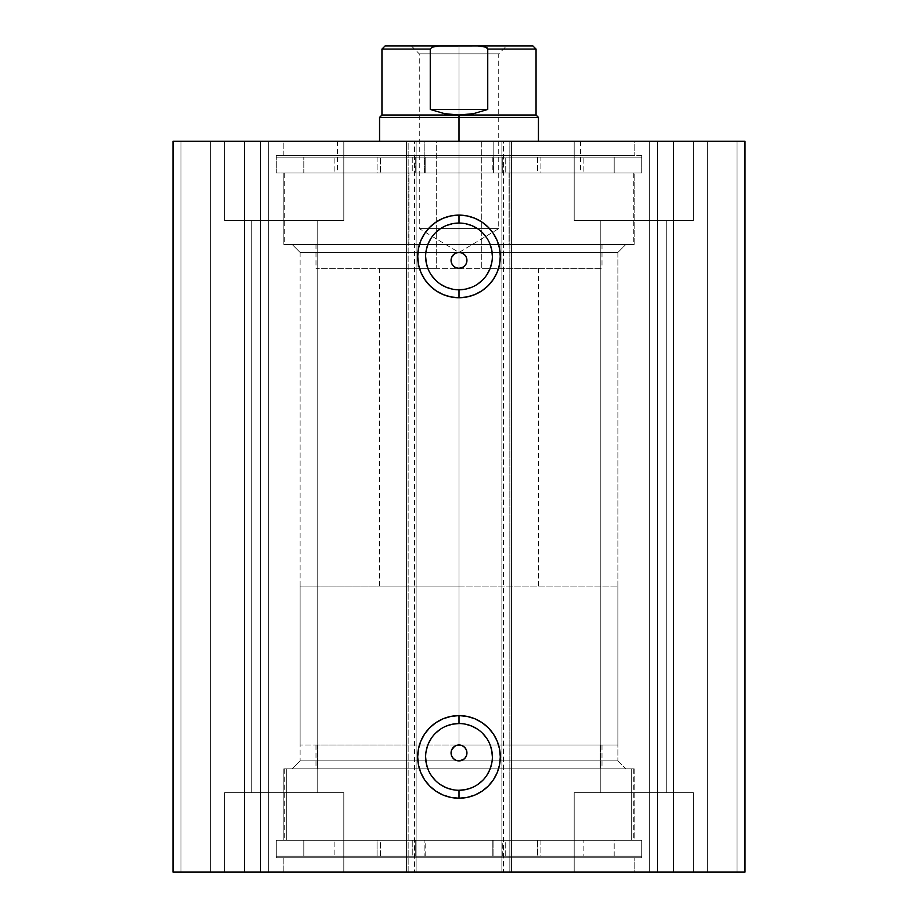 <?xml version="1.0" encoding="UTF-8"?>
<svg xmlns="http://www.w3.org/2000/svg" width="918" height="918" viewBox="0 0 918 918"><rect width="100%" height="100%" fill="white"/><g stroke="black" fill="none" stroke-linecap="round" stroke-linejoin="round"><path stroke-width="0.69" stroke-dasharray="4.59 3.44" d="M462.041 760.276L459 760.884L617.883 760.884L617.883 252.45L300.117 252.45L300.117 760.884L617.883 760.884L625.824 768.825L292.176 768.825L300.117 760.884L300.117 252.45L292.176 244.509L625.824 244.509L617.883 252.45L300.117 252.45L617.883 252.45L617.883 760.884L300.117 760.884L459 760.884L455.948 760.276M451.22 751.326L451.667 749.891L451.059 752.932L451.656 755.973L453.377 758.555M455.959 267.735L459 268.343L462.041 267.735M451.22 258.784L451.667 257.35L451.059 260.391L451.656 263.432L453.377 266.002M459 723.545A33.369 33.369 0 0 0 425.631 756.914A33.369 33.369 0 0 0 459 790.272A33.369 33.369 0 0 0 492.369 756.914A33.369 33.369 0 0 0 459 723.545L465.506 724.187M459 223.051A33.369 33.369 0 0 0 425.631 256.42A33.369 33.369 0 0 0 459 289.79A33.369 33.369 0 0 0 492.369 256.42A33.369 33.369 0 0 0 459 223.051L465.506 223.694M283.834 872.1L634.166 872.1L634.166 857.802L283.834 857.802L283.834 872.1L634.166 872.1L283.834 872.1L283.834 857.802L641.716 857.802L641.716 840.326L276.284 840.326L276.284 857.802L641.716 857.802L276.284 857.802L276.284 840.326L641.716 840.326L279.795 840.326L641.716 840.326L641.716 857.802L287.196 857.802L634.166 857.802L634.166 872.1L283.834 872.1M283.834 840.326L634.166 840.326L634.166 768.825L283.834 768.825L283.834 840.326L283.834 768.825L634.166 768.825L287.196 768.825L634.166 768.825L634.166 840.326L283.834 840.326M283.834 141.234L634.166 141.234L634.166 155.532L283.834 155.532L283.834 141.234L287.196 141.234L283.834 141.234L283.834 155.532L459 155.532L276.284 155.532L641.716 155.532L641.716 173.009L276.284 173.009L276.284 155.532L276.284 173.009L641.716 173.009L276.284 173.009L641.716 173.009L641.716 155.532L276.284 155.532L634.166 155.532L283.834 155.532L634.166 155.532L634.166 141.234L283.834 141.234M283.834 173.009L634.166 173.009L634.166 244.509L283.834 244.509L283.834 173.009L283.834 244.509L634.166 244.509L283.834 244.509L634.166 244.509L634.166 173.009L283.834 173.009M693.354 220.676L574.186 220.676L574.186 141.234L693.354 141.234L693.354 220.676L574.186 220.676L574.186 141.234L693.354 141.234L693.354 220.676L574.186 220.676L693.354 220.676L693.354 141.234L574.186 141.234L692.206 141.234L574.186 141.234L574.186 220.676L693.354 220.676L600.808 220.676L666.743 220.676L666.743 792.659L600.808 792.659L600.808 220.676L666.743 220.676L666.743 792.659L600.808 792.659L600.808 220.676L600.808 792.659L666.743 792.659L666.743 220.676L600.808 220.676L600.808 792.659L666.743 792.659L666.743 220.676L574.186 220.676L693.354 220.676L693.354 141.234L574.186 141.234L574.186 220.676L693.354 220.676M343.814 220.676L224.646 220.676L224.646 141.234L343.814 141.234L343.814 220.676L224.646 220.676L224.646 141.234L343.814 141.234L343.814 220.676L224.646 220.676L343.814 220.676L343.814 141.234L224.646 141.234L342.666 141.234L224.646 141.234L224.646 220.676L343.814 220.676L251.257 220.676L317.192 220.676L317.192 792.659L251.257 792.659L251.257 220.676L317.192 220.676L317.192 792.659L251.257 792.659L251.257 220.676L251.257 792.659L317.192 792.659L317.192 220.676L251.257 220.676L251.257 792.659L317.192 792.659L317.192 220.676L224.646 220.676L343.814 220.676L343.814 141.234L224.646 141.234L224.646 220.676L343.814 220.676M574.186 792.659L693.354 792.659L693.354 872.1L574.186 872.1L574.186 792.659L693.354 792.659L693.354 872.1L574.186 872.1L574.186 792.659L575.334 792.659L574.186 792.659L574.186 872.1L693.354 872.1L574.186 872.1L693.354 872.1L574.186 872.1L693.354 872.1L693.354 792.659L574.186 792.659L575.334 792.659L574.186 792.659L574.186 872.1L693.354 872.1L693.354 792.659L574.186 792.659M224.646 792.659L343.814 792.659L343.814 872.1L224.646 872.1L224.646 792.659L343.814 792.659L343.814 872.1L224.646 872.1L224.646 792.659L225.794 792.659L224.646 792.659L224.646 872.1L343.814 872.1L224.646 872.1L343.814 872.1L224.646 872.1L343.814 872.1L343.814 792.659L224.646 792.659L225.794 792.659L224.646 792.659L224.646 872.1L343.814 872.1L343.814 792.659L224.646 792.659M744.991 872.1L173.009 872.1L268.343 872.1L173.009 872.1L173.009 141.234L268.343 141.234L173.009 141.234L173.009 872.1L173.009 141.234L173.009 872.1L210.348 872.1L210.348 141.234L180.949 141.234L180.949 872.1L180.949 141.234L210.348 141.234L210.348 872.1L210.348 141.234L210.348 872.1L260.391 872.1L260.391 141.234L210.348 141.234L260.391 141.234L260.391 872.1L210.348 872.1L210.348 141.234L210.348 872.1L210.348 141.234L210.348 872.1L180.949 872.1L180.949 141.234L173.009 141.234L180.949 141.234L180.949 872.1L173.009 872.1L173.009 141.234L244.509 141.234L173.009 141.234L173.009 872.1L408.154 872.1L408.154 141.234L244.509 141.234L244.509 872.1L244.509 141.234L416.106 141.234L408.154 141.234L408.154 872.1L416.106 872.1L416.106 141.234L416.106 872.1L406.571 872.1L406.571 141.234L416.106 141.234L416.106 872.1L416.106 141.234L406.571 141.234L406.571 872.1L406.571 141.234L406.571 872.1L503.489 872.1L503.489 141.234L406.571 141.234L414.511 141.234L414.511 872.1L414.511 141.234L503.489 141.234L503.489 872.1L511.429 872.1L511.429 141.234L503.489 141.234L511.429 141.234L511.429 872.1L501.894 872.1L501.894 141.234L511.429 141.234L511.429 872.1L511.429 141.234L501.894 141.234L501.894 872.1L501.894 141.234L509.846 141.234L501.894 141.234L501.894 872.1L673.491 872.1L673.491 141.234L509.846 141.234L509.846 872.1L509.846 141.234L744.991 141.234L649.657 141.234L744.991 141.234L673.491 141.234L673.491 872.1L744.991 872.1L744.991 141.234L744.991 872.1L744.991 141.234L744.991 872.1L707.652 872.1L707.652 141.234L737.051 141.234L737.051 872.1L737.051 141.234L707.652 141.234L707.652 872.1L707.652 141.234L707.652 872.1L657.609 872.1L657.609 141.234L707.652 141.234L657.609 141.234L657.609 872.1L707.652 872.1L707.652 141.234L707.652 872.1L707.652 141.234L707.652 872.1L744.991 872.1L744.991 141.234L737.051 141.234L737.051 872.1L737.051 141.234L744.991 141.234L744.991 872.1M454.639 253.747L455.959 253.058M464.623 266.013L463.464 266.966M466.803 258.91L466.941 260.391M462.029 253.047L464.623 254.779L466.344 257.361M464.623 758.555L463.464 759.507M466.803 751.452L466.344 755.973M462.029 745.6L464.623 747.321L466.344 749.903M454.639 746.288L455.959 745.6M317.192 792.659L251.257 792.659L317.192 792.659M666.743 792.659L600.808 792.659L666.743 792.659M317.192 220.676L251.257 220.676L317.192 220.676M666.743 220.676L600.808 220.676L666.743 220.676M268.343 141.234L268.343 872.1L268.343 141.234L268.343 872.1L260.391 872.1L260.391 141.234L268.343 141.234L260.391 141.234L260.391 872.1L268.343 872.1L268.343 141.234M649.657 872.1L649.657 141.234L649.657 872.1L649.657 141.234L657.609 141.234L657.609 872.1L649.657 872.1L657.609 872.1L657.609 141.234L649.657 141.234L649.657 872.1M292.176 244.509L625.824 244.509L292.176 244.509L300.117 252.45L617.883 252.45L625.824 244.509L292.176 244.509M634.166 173.009L287.196 173.009L634.166 173.009M641.716 155.532L494.641 155.532L641.716 155.532M625.824 768.825L292.176 768.825L625.824 768.825L617.883 760.884L300.117 760.884L292.176 768.825L625.824 768.825M276.284 857.802L423.359 857.802L276.284 857.802M471.772 287.254L477.532 284.167M482.593 280.013L486.747 274.964M491.727 262.927L492.369 256.42M489.822 243.649L486.747 237.888M482.593 232.828L477.532 228.674M446.228 225.598L440.468 228.674M435.407 232.828L431.253 237.888M426.273 249.914L425.631 256.42M428.178 269.192L431.253 274.964M435.407 280.013L440.468 284.167M452.494 289.147L459 289.79M471.772 787.736L477.532 784.649M482.593 780.507L486.747 775.446M491.727 763.42L492.369 756.914M489.822 744.142L486.747 738.37M482.593 733.31L477.532 729.167M446.228 726.081L440.468 729.167M435.407 733.31L431.253 738.37M426.273 750.396L425.631 756.914M428.178 769.674L431.253 775.446M435.407 780.507L440.468 784.649M452.494 789.629L459 790.272M466.344 263.432L466.941 260.402M631.676 768.825L631.676 840.326L284.224 840.326L286.324 840.326L286.324 768.825L633.776 768.825L286.324 768.825L286.324 840.326L633.776 840.326L631.676 840.326L631.676 768.825M600.28 744.991L600.28 768.825L315.999 768.825L317.72 768.825L317.72 744.991L602.001 744.991L317.72 744.991L317.72 768.825L602.001 768.825L600.28 768.825L600.28 744.991M317.72 768.825L601.875 768.825L317.72 768.825M286.324 840.326L633.627 840.326L276.284 840.326L276.284 856.207L641.716 856.207L641.716 840.326L276.284 840.326L415.246 840.326L415.246 856.207L276.284 856.207L276.284 840.326L641.716 840.326L641.716 856.207L502.731 856.207L502.731 840.326L641.716 840.326L502.731 840.326L502.731 856.207L492.232 856.207L492.232 840.326L493.081 840.326L493.081 856.207L493.081 840.326L502.731 840.326L492.232 840.326L492.232 856.207L540.931 856.207L540.931 840.326L614.188 840.326L614.188 856.207L583.882 856.207L583.882 840.326L583.882 856.207L540.931 856.207L540.931 840.326L492.232 840.326L614.188 840.326L303.812 840.326L303.812 856.207L614.188 856.207L614.188 840.326L303.812 840.326L377.057 840.326L377.057 856.207L425.757 856.207L415.246 856.207L415.246 840.326L424.908 840.326L424.908 856.207L424.908 840.326L425.757 840.326L377.057 840.326L377.057 856.207L334.106 856.207L334.106 840.326L334.106 856.207L303.812 856.207L303.812 840.326L425.677 840.326L286.278 840.326M499.966 244.509L499.966 268.343L602.001 268.343L418.034 268.343L418.034 244.509L602.001 244.509L315.999 244.509L418.034 244.509L418.034 268.343L316.641 268.343L601.359 268.343L315.999 268.343L499.966 268.343L499.966 244.509M436.245 268.343L379.559 268.343L481.755 268.343L481.755 141.234L379.559 141.234L436.245 141.234L436.245 268.343L436.245 141.234L379.914 141.234L538.441 141.234L481.755 141.234L481.755 268.343L538.441 268.343L436.245 268.343M493.815 141.234L493.815 173.009L580.543 173.009L424.185 173.009L424.185 141.234L580.543 141.234L337.457 141.234L424.185 141.234L424.185 173.009L337.996 173.009L580.004 173.009L337.457 173.009L493.815 173.009L493.815 141.234L337.996 141.234L493.815 141.234M509.065 173.009L509.065 244.509L633.776 244.509L408.935 244.509L408.935 173.009L633.776 173.009L284.224 173.009L408.935 173.009L408.935 244.509L285.005 244.509L632.995 244.509L284.224 244.509L509.065 244.509L509.065 173.009L285.005 173.009L509.065 173.009M459 53.841L498.726 53.841L459 53.841L459 45.9L459 228.616L498.726 228.616L459 228.616L459 53.841L498.726 53.841L459 53.841L459 252.484L459 228.616L498.726 228.616L459 228.616L498.726 228.616L459 228.616L459 252.484L459 228.616L419.274 228.616L459 228.616L419.274 228.616L459 228.616L459 53.841L419.274 53.841L459 53.841L459 45.9L506.667 45.9L411.333 45.9L506.667 45.9L459 45.9L459 53.841L419.274 53.841L459 53.841M459 117.401L379.559 117.401L459 117.401L459 744.991L459 586.109L300.117 586.109L459 586.109L459 141.234L459 586.109L379.559 586.109L459 586.109L459 117.401L538.441 117.401L459 117.401L459 115.014L459 117.401M437.565 45.992L432.114 47.128L430.255 49.079L381.945 49.079L430.255 49.079L430.255 109.449L444.358 113.614L459 115.014L381.945 115.014L536.055 115.014L459 115.014L473.642 113.614L487.745 109.449L487.745 49.079L536.055 49.079L487.745 49.079L485.897 47.128L480.435 45.992M459 744.991L617.883 744.991L300.117 744.991L459 744.991L459 586.109L617.883 586.109L459 586.109L459 744.991L617.883 744.991L459 744.991M459 586.109L617.883 586.109L459 586.109M430.255 49.079L430.255 109.449L487.745 109.449L487.745 49.079M479.827 45.957L532.876 45.9L477.612 45.9L483.201 46.336L487.091 47.862M430.255 109.449L444.358 113.614L459 115.014L473.642 113.614L487.745 109.449L430.255 109.449M440.388 45.9L385.124 45.9L440.388 45.9L434.811 46.336L430.909 47.862M459 228.616L419.274 228.616L459 228.616M459 45.9L411.333 45.9L459 45.9M380.488 157.116L412.262 157.116L412.262 173.009L380.488 173.009L380.488 157.116L380.488 173.009L412.262 173.009L380.488 173.009L412.262 173.009L412.262 157.116L380.488 157.116M505.738 157.116L537.512 157.116L537.512 173.009L505.738 173.009L505.738 157.116L505.738 173.009L537.512 173.009L505.738 173.009L537.512 173.009L537.512 157.116L505.738 157.116M424.908 173.009L424.908 157.116L425.768 157.116L425.768 173.009L641.716 173.009L641.716 157.116L276.284 157.116L276.284 173.009L276.284 157.116L415.257 157.116L415.257 173.009L415.257 157.116L424.908 157.116L424.908 173.009L425.768 173.009L425.768 157.116L377.069 157.116L377.069 173.009L303.812 173.009L303.812 157.116L334.106 157.116L334.106 173.009L334.106 157.116L377.069 157.116L377.069 173.009L614.188 173.009L614.188 157.116L303.812 157.116L303.812 173.009L459 173.009L276.284 173.009L424.908 173.009M502.743 173.009L502.743 157.116L641.716 157.116L641.716 173.009L493.092 173.009L493.092 157.116L502.743 157.116L502.743 173.009L641.716 173.009L459 173.009L614.188 173.009L540.931 173.009L540.931 157.116L492.232 157.116L493.092 157.116L493.092 173.009L540.931 173.009L540.931 157.116L583.894 157.116L583.894 173.009L583.894 157.116L614.188 157.116L614.188 173.009L502.743 173.009M641.716 157.116L276.284 157.116L641.716 157.116M537.512 856.207L505.726 856.207L505.726 840.326L537.512 840.326L537.512 856.207L537.512 840.326L505.726 840.326L537.512 840.326L505.726 840.326L505.726 856.207L537.512 856.207L537.512 840.326M412.251 856.207L380.477 856.207L380.477 840.326L412.251 840.326L412.251 856.207L412.251 840.326L380.477 840.326L412.251 840.326L380.477 840.326L380.477 856.207L412.251 856.207L412.251 840.326M276.284 856.207L641.716 856.207L276.284 856.207L276.284 840.326M284.224 768.825L284.224 840.326M315.999 744.991L315.999 768.825M602.001 744.991L602.001 768.825M633.776 768.825L633.776 840.326M602.001 244.509L602.001 268.343M379.559 268.343L379.559 586.109M580.543 141.234L580.543 173.009M633.776 173.009L633.776 244.509M284.224 173.009L284.224 244.509M337.457 141.234L337.457 173.009M538.441 268.343L538.441 586.109M315.999 244.509L315.999 268.343M411.333 45.9L419.274 53.841L419.274 228.616L459 252.484L498.726 228.616L498.726 53.841L506.667 45.9M300.117 586.109L300.117 744.991M617.883 586.109L617.883 744.991M492.232 157.116L492.232 173.009M505.726 856.207L505.726 840.326M380.477 856.207L380.477 840.326M492.232 840.326L492.232 856.207M614.188 856.207L614.188 840.326M641.716 840.326L641.716 856.207M425.757 856.207L425.757 840.326M303.812 856.207L303.812 840.326"/><path stroke-width="1.38" d="M459 223.051L459 215.11A41.31 41.31 0 0 1 500.31 256.42A41.31 41.31 0 0 1 459 297.73L467.055 296.939L474.813 294.586L481.95 290.765L488.215 285.636L493.345 279.37L497.166 272.233L499.518 264.476L500.31 256.42L499.518 248.365L497.166 240.608L493.345 233.47L488.215 227.216L481.95 222.076L474.813 218.254L467.055 215.902L459 215.11L450.945 215.902L443.187 218.254L436.05 222.076L429.785 227.216L424.655 233.47L420.834 240.608L418.482 248.365L417.69 256.42L418.482 264.476L420.834 272.233L424.655 279.37L429.785 285.636L436.05 290.765L443.187 294.586L450.945 296.939L459 297.73L459 289.79A33.369 33.369 0 0 0 492.369 256.42A33.369 33.369 0 0 0 459 223.051A33.369 33.369 0 0 0 425.631 256.42A33.369 33.369 0 0 0 459 289.79L459 297.73A41.31 41.31 0 0 1 417.69 256.42A41.31 41.31 0 0 1 459 215.11L459 223.051A33.369 33.369 0 0 1 492.369 256.42A33.369 33.369 0 0 1 459 289.79A33.369 33.369 0 0 1 425.631 256.42A33.369 33.369 0 0 1 459 223.051L452.494 223.694L446.228 225.598M459 723.545L459 715.604A41.31 41.31 0 0 1 500.31 756.914A41.31 41.31 0 0 1 459 798.224L467.055 797.421L474.813 795.08L481.95 791.259L488.215 786.118L493.345 779.864L497.166 772.715L499.518 764.969L500.31 756.914L499.518 748.847L497.166 741.101L493.345 733.952L488.215 727.699L481.95 722.558L474.813 718.748L467.055 716.396L459 715.604L450.945 716.396L443.187 718.748L436.05 722.558L429.785 727.699L424.655 733.952L420.834 741.101L418.482 748.847L417.69 756.914L418.482 764.969L420.834 772.715L424.655 779.864L429.785 786.118L436.05 791.259L443.187 795.08L450.945 797.421L459 798.224L459 790.272A33.369 33.369 0 0 0 492.369 756.914A33.369 33.369 0 0 0 459 723.545A33.369 33.369 0 0 0 425.631 756.914A33.369 33.369 0 0 0 459 790.272L459 798.224A41.31 41.31 0 0 1 417.69 756.914A41.31 41.31 0 0 1 459 715.604L459 723.545A33.369 33.369 0 0 1 492.369 756.914A33.369 33.369 0 0 1 459 790.272A33.369 33.369 0 0 1 425.631 756.914A33.369 33.369 0 0 1 459 723.545L452.494 724.187L446.228 726.081M463.464 759.507L459 760.884L455.959 760.276L453.377 758.555L451.656 755.973L451.059 752.932L451.656 755.973L453.377 758.555L455.948 760.276L459 760.884A7.941 7.941 0 0 1 451.059 752.932A7.941 7.941 0 0 1 459 744.991L455.959 745.6L453.389 747.321L451.667 749.891L454.639 746.288M463.464 266.966L459 268.343L455.959 267.735L453.377 266.002L451.656 263.432L451.059 260.391L451.656 263.432L453.377 266.002L455.948 267.735L459 268.343A7.941 7.941 0 0 1 451.059 260.391A7.941 7.941 0 0 1 459 252.45L455.959 253.058L453.389 254.768L451.667 257.35L454.639 253.747M244.509 872.1L744.991 872.1L744.991 141.234L673.491 141.234L744.991 141.234L744.991 872.1L244.509 872.1L244.509 141.234L673.491 141.234L673.491 872.1L673.491 141.234L173.009 141.234L244.509 141.234L244.509 872.1L173.009 872.1L244.509 872.1M173.009 141.234L173.009 872.1L173.009 141.234M451.22 258.784L451.059 260.391L451.656 257.35L453.377 254.779L455.959 253.058L459 252.45L462.041 253.058L464.669 254.825M451.656 263.432L451.369 262.628M466.344 257.35L464.623 254.779L466.344 257.35L466.941 260.391L466.344 263.432L464.623 266.013L462.041 267.735L464.623 266.013L466.344 263.432L464.623 266.013M466.941 260.402L466.803 258.91M451.22 751.326L451.059 752.932L451.656 749.891L453.377 747.321L455.959 745.6L459 744.991L462.041 745.6L464.623 747.321L466.344 749.891L466.941 752.932L466.344 755.973L464.623 758.555L462.041 760.276L464.623 758.555L466.344 755.973L464.623 758.555M466.344 755.973L466.941 752.932L466.344 749.903L466.803 751.452M466.344 749.903L464.669 747.367M451.656 755.973L451.369 755.17M455.959 253.058L459 252.45L462.041 253.058L459 252.45A7.941 7.941 0 0 1 466.941 260.391A7.941 7.941 0 0 1 459 268.343L462.041 267.735M459 289.79L465.506 289.147L471.772 287.254M477.532 284.167L482.593 280.013M486.747 274.964L489.822 269.192L491.727 262.927M492.369 256.42L491.727 249.914L489.822 243.649M486.747 237.888L482.593 232.828M477.532 228.674L471.772 225.598L465.506 223.694M440.468 228.674L435.407 232.828M431.253 237.888L428.178 243.649L426.273 249.914M425.631 256.42L426.273 262.927L428.178 269.192M431.253 274.964L435.407 280.013M440.468 284.167L446.228 287.254L452.494 289.147M466.941 260.391L466.344 263.432M455.959 267.735L453.377 266.013M459 790.272L465.506 789.629L471.772 787.736M477.532 784.649L482.593 780.507M486.747 775.446L489.822 769.674L491.727 763.42M492.369 756.914L491.727 750.396L489.822 744.142M486.747 738.37L482.593 733.31M477.532 729.167L471.772 726.081L465.506 724.187M440.468 729.167L435.407 733.31M431.253 738.37L428.178 744.142L426.273 750.396M425.631 756.914L426.273 763.42L428.178 769.674M431.253 775.446L435.407 780.507M440.468 784.649L446.228 787.736L452.494 789.629M455.959 745.6L459 744.991L462.041 745.6L459 744.991A7.941 7.941 0 0 1 466.941 752.932A7.941 7.941 0 0 1 459 760.884L462.041 760.276M455.959 760.276L453.377 758.555M464.623 254.779L462.041 253.058M464.623 747.321L462.041 745.6M459 117.401L459 115.014L381.945 115.014L459 115.014L459 117.401L379.559 117.401L459 117.401L459 141.234L459 117.401L538.441 117.401L459 117.401M538.441 141.234L538.441 117.401L536.055 115.014L459 115.014L536.055 115.014L536.055 49.079L487.745 49.079L487.745 109.449L473.642 113.614L459 115.014L444.358 113.614L430.255 109.449L430.255 49.079L381.945 49.079L430.255 49.079L430.255 109.449L487.745 109.449L487.745 49.079L487.091 47.862L483.189 46.336L477.612 45.9L437.966 45.969M480.435 45.992L479.827 45.957M440.388 45.9L432.103 47.128L430.255 49.079L432.103 47.128L440.388 45.9L385.124 45.9L477.612 45.9L485.886 47.128L487.745 49.079L536.055 49.079L532.876 45.9L477.612 45.9L532.876 45.9M459 115.014L473.642 113.614L487.745 109.449L430.255 109.449L444.358 113.614L459 115.014M379.559 141.234L379.559 117.401L381.945 115.014L381.945 49.079L385.124 45.9"/></g></svg>
